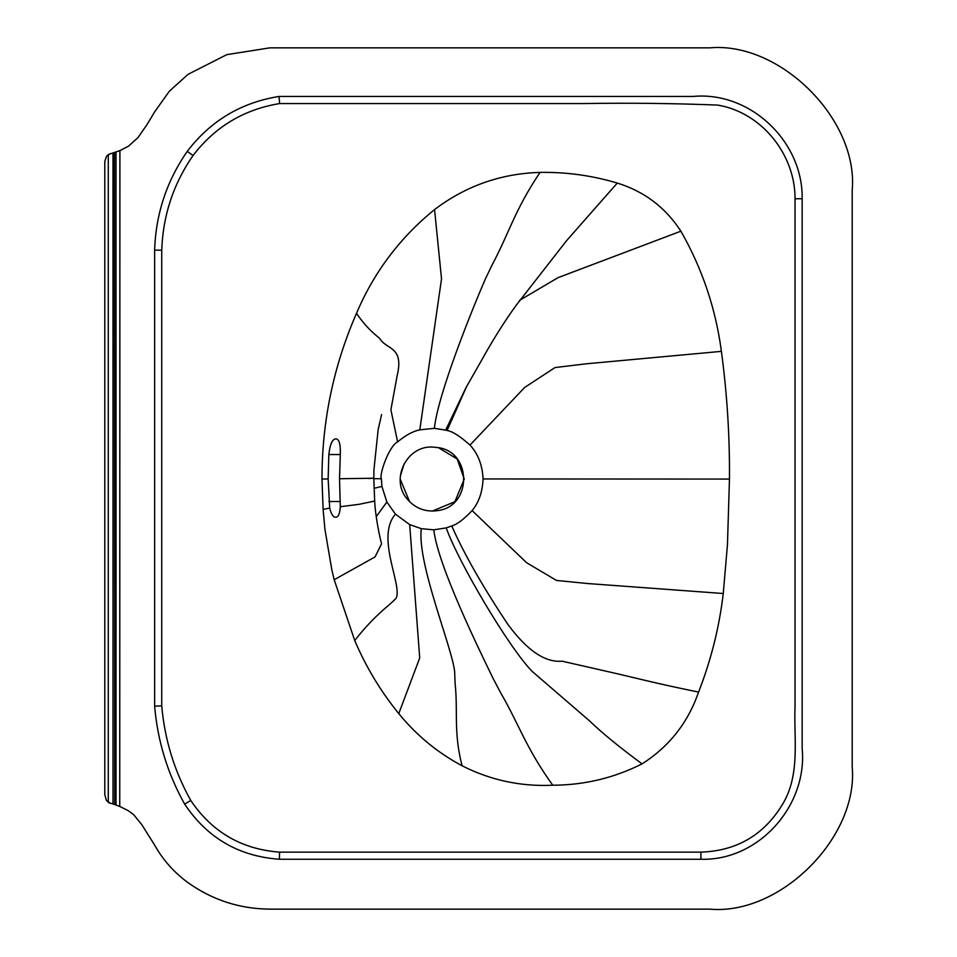 <?xml version="1.0" encoding="UTF-8"?>
<svg xmlns="http://www.w3.org/2000/svg" width="957" height="957" viewBox="0 0 957 957"><rect width="100%" height="100%" fill="white"/><g stroke="black" fill="none" stroke-linecap="round" stroke-linejoin="round"><path stroke-width="1.44" d="M723.265 593.519L587.897 583.555L556.495 580.444L526.601 562.716L472.112 510.583C463.882 519.268 457.099 524.4 451.752 525.955L446.213 527.893L433.796 529.831L421.307 528.671L409.668 524.592L395.456 514.148L386.867 502.018L381.915 486.419L381.388 478.751C378.864 475.737 388.686 446.249 397.61 441.883C405.612 435.22 413.005 431.2 419.8 429.837L434.37 428.341L445.675 430.112L466.143 387.334L480.211 362.727C492.329 340.752 504.411 321.492 516.433 304.948L566.532 240.709L617.277 183.062C644.3 191.412 665.498 207.466 680.882 231.199C702.223 268.546 715.728 308.597 721.399 351.363C727.105 393.746 729.784 436.32 729.461 479.074L727.464 544.557L723.265 593.519C719.257 627.433 711.027 660.282 698.562 692.078C688.083 722.583 669.242 746.52 642.051 763.877C613.975 778.005 584.213 785.123 552.763 785.218C520.835 786.714 490.606 780.242 462.087 765.779C437.481 752.633 416.379 735.239 398.782 713.599C380.671 691.313 365.993 666.969 354.736 640.556L334.184 579.727L331.828 569.81L324.973 529.652L323.107 509.363L321.983 479.074C321.959 421.415 333.467 366.148 356.506 313.298C373.936 272.255 399.954 237.683 434.562 209.571C465.772 185.933 500.942 173.54 540.071 172.404C566.365 171.973 592.096 175.526 617.277 183.062M438.378 510.512C425.59 512.462 415.063 508.454 406.773 498.525C390.3 479.05 406.749 445.771 432.229 447.039L438.378 447.637C472.04 452.314 472.04 505.834 438.378 510.512M409.668 524.592L419.716 657.949L398.782 713.599M421.307 528.671L421.247 529.125C417.228 563.876 451.955 646.968 454.623 671.431L455.161 684.052C458.056 711.852 453.403 732.428 462.087 765.779M395.456 514.148L395.181 514.459C375.383 538.109 403.399 586.521 395.851 598.615L389.894 604.226C376.699 615.1 364.976 627.206 354.736 640.556M381.915 486.419L374.043 488.333M368.289 478.488L373.792 478.225L374.677 501.049L359.114 504.315L340.285 506.72C339.831 513.431 338.467 516.912 336.17 517.187L335.213 517.187C333 516.971 331.17 513.933 329.71 508.083L328.143 478.919L321.983 479.074M381.388 478.751L373.804 478.679M381.616 414.548L378.159 429.597L373.912 470.043L373.792 478.225L339.532 478.739L340.285 506.72M397.61 441.883L390.899 409.811L397.131 375.766C404.356 345.884 386.114 349.951 379.726 338.407C370.574 331.23 362.835 322.856 356.506 313.298M328.143 478.919L328.849 454.551C329.902 444.861 332.079 439.646 335.381 438.88L336.35 438.88C339.34 439.67 340.656 444.885 340.285 454.551L339.532 478.739M419.8 429.837L441.524 278.87L434.562 209.571M106.562 800.782L104.791 794.609L104.791 161.47L106.574 156.23M106.61 156.182L108.344 154.579M108.404 154.532L110.928 153.479M114.673 804.394L114.457 152.546M119.709 150.692L128.501 146.17L119.9 150.608L119.745 806.416M137.928 137.652L146.732 125.044L137.928 137.652L128.501 146.17M154.663 111.873L169.293 91.286L188.015 74.347L226.821 54.645L269.826 47.85L226.821 54.645L188.015 74.347L169.293 91.286L154.663 111.873L146.732 125.044M709.843 47.85C780.278 41.486 858.573 119.781 852.208 190.216C858.573 119.781 780.278 41.486 709.843 47.85L269.826 47.85M852.208 766.784C858.573 837.219 780.278 915.514 709.843 909.15C780.278 915.514 858.573 837.219 852.208 766.784L852.208 190.216M269.826 909.15C239.776 908.899 212.502 900.07 188.015 882.653C174.162 872.569 163.049 860.068 154.663 845.127L141.672 824.491L154.663 845.127C163.049 860.068 174.162 872.569 188.015 882.653C212.502 900.07 239.776 908.899 269.826 909.15L709.843 909.15M128.501 810.83L119.96 806.524L128.501 810.83L133.633 814.634L141.672 824.491M115.33 804.598L114.696 804.406M119.96 806.524L112.998 803.94L112.998 152.953L119.9 150.608M114.11 804.227L108.56 802.66M451.752 525.955L451.955 526.386C464.193 554.151 482.771 586.713 507.688 624.096C526.888 650.365 545.023 662.722 562.082 661.179L603.233 670.558C634.886 677.628 653.021 682.831 698.562 692.078M446.213 527.893L446.369 528.348C458.714 562.704 508.634 647.279 532.128 671.359L589.416 720.777C601.726 732.679 619.263 747.046 642.051 763.877M433.796 529.831L433.856 530.298C438.031 566.018 480.199 651.873 493.262 678.764L500.774 693.012C519.017 724.377 525.704 747.584 552.763 785.218M472.112 510.583C478.823 502.557 482.472 492.018 483.082 478.955C482.388 465.066 478.033 453.774 469.995 445.065C459.874 436.069 452.218 431.212 447.063 430.506L445.675 430.112M447.063 430.506L466.669 386.389M519.495 300.39L558.051 277.638L680.882 231.199M469.995 445.065L524.663 387.453L555 367.56L586.342 363.792L721.399 351.363M104.791 161.47L106.442 156.41L108.273 154.627L112.998 152.953M110.868 803.509L106.442 800.59L104.791 794.609M279.408 859.254C238.831 856.336 207.238 837.949 184.653 804.119C167.595 773.627 157.582 740.969 154.627 706.146L154.627 250.124C155.812 213.997 166.685 181.088 187.237 151.373C210.528 120.833 241.14 102.531 279.049 96.442L693.131 96.442C750.36 91.047 803.186 141.708 802.157 198.733L802.157 748.374C807.744 805.411 758.901 860.989 700.919 859.254L279.408 859.254L279.576 852.137C241.619 849.278 212.011 832.052 190.766 800.471L184.653 804.119M190.766 800.471C174.33 771.007 164.652 739.474 161.745 705.859L154.627 706.146M161.745 705.859L161.745 250.22L154.627 250.124M161.745 250.22C162.917 215.6 173.337 184.031 193.015 155.536L187.237 151.373M193.015 155.536C215.014 126.791 243.868 109.469 279.576 103.559L583.902 103.559C628.522 102.83 673.058 103.332 717.535 105.067C761.616 112.292 795.291 154.532 795.04 198.781L795.04 706.003C793.7 738.804 800.554 774.369 782.682 804.059C764.117 834.887 736.854 850.917 700.919 852.137L279.576 852.137M279.576 103.559L279.049 96.442M795.04 198.781L802.157 198.733M404.201 463.571L400.337 476.096M400.205 479.074L409.584 501.719M432.229 511.11L454.886 501.719L464.265 479.074L457.207 459.025L438.378 447.637M386.867 502.018L376.245 516.648M374.677 501.037C375.335 517.043 380.515 540.98 381.592 543.696L375.06 556.914L334.184 579.727M329.71 508.083L323.107 509.363M434.37 428.341C438.115 392.884 473.691 305.821 485.45 278.798L492.293 264.563C509.064 233.233 514.699 210.026 540.071 172.404M340.285 454.551L328.849 454.551M340.285 501.528L328.861 501.528M483.082 478.955L729.461 479.074M116.012 804.825L116.012 152.055M108.273 802.48L108.273 154.627M700.919 852.137L700.919 859.254"/></g></svg>
